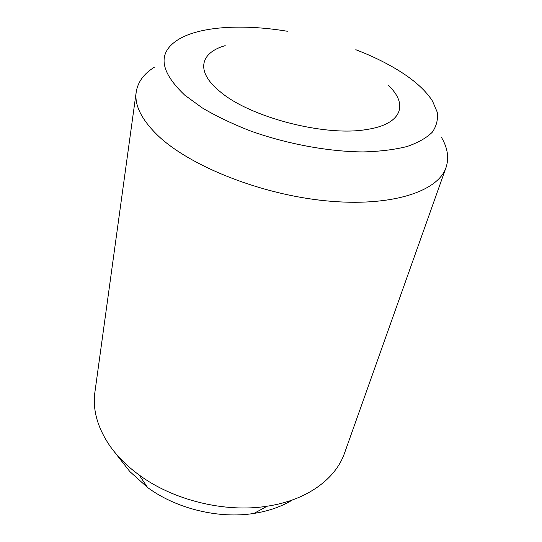 <?xml version="1.0" encoding="UTF-8"?>
<svg xmlns="http://www.w3.org/2000/svg" width="542" height="542" viewBox="0 0 542 542"><rect width="100%" height="100%" fill="white"/><g stroke="black" fill="none" stroke-linecap="round" stroke-linejoin="round"><path stroke-width="0.81" d="M225.194 45.636C200.147 52.709 195.222 71.544 219.971 91.537C249.435 117.106 324.956 136.821 366.324 129.558C402.157 124.403 408.614 104.281 388.37 85.412M441.296 137.112C447.638 147.736 449.216 157.871 446.032 167.512C438.126 191.509 391.392 207.227 326.162 200.852C261.034 194.592 189.775 166.109 157.871 135.534C141.537 119.66 134.314 105.148 136.218 91.991C137.831 81.964 143.894 73.692 154.416 67.181M446.032 167.512L344.543 453.098C335.735 478.83 306.982 500.347 267.118 506.221C225.12 512.928 173.393 500.313 139.186 475.036C126.903 466.052 117.018 456.168 109.531 445.395C97.377 427.272 92.499 409.556 94.897 392.245L136.218 91.991M355.796 49.708C373.187 56.375 388.519 63.983 401.805 72.533C416.026 81.734 426.269 91.28 432.543 101.164L437.231 112.187C438.187 119.355 436.54 126.022 432.306 132.187C426.507 137.939 418.072 142.722 406.981 146.536C394.454 149.673 379.813 151.475 363.072 151.929C328.215 151.672 286.494 143.921 249.801 130.717C232.023 123.732 216.156 116.117 202.207 107.858L184.829 95.216C159.375 71.056 157.336 52.418 178.725 39.288C200.608 26.165 243.331 23.943 287.341 31.26M113.834 451.168L129.775 471.506L147.566 487.495L139.186 475.036M292.423 499.968C281.535 506.607 268.71 511.092 253.947 513.43C218.819 519.087 176.15 508.687 147.566 487.495M253.947 513.43L267.118 506.221"/></g></svg>
